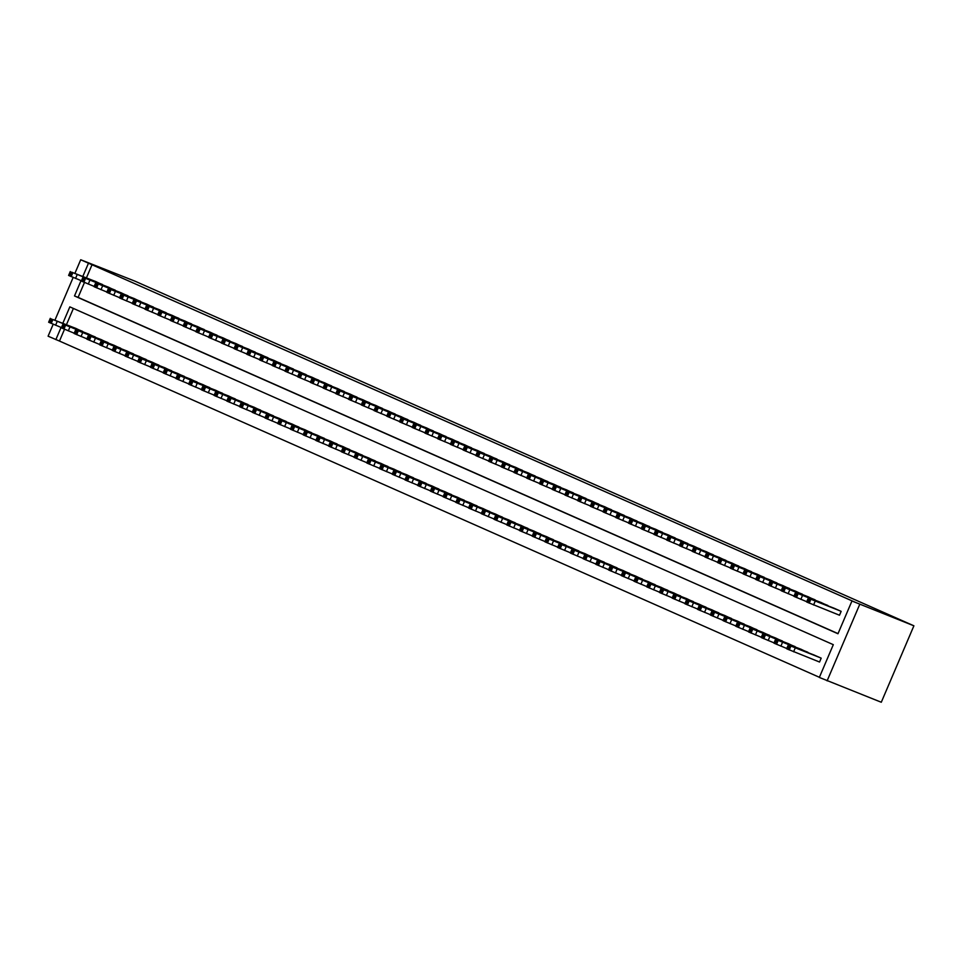 <?xml version="1.0" encoding="UTF-8"?>
<svg xmlns="http://www.w3.org/2000/svg" width="962" height="962" viewBox="0 0 962 962"><rect width="100%" height="100%" fill="white"/><g stroke="black" fill="none" stroke-linecap="round" stroke-linejoin="round"><path stroke-width="1.44" d="M64.502 329.281L59.476 341.053L819.396 677.296M59.476 341.053L48.1 336.195L53.187 324.266M62.843 323.256L69.841 306.866L833.308 644.672L819.335 677.44L881.288 702.248L913.9 625.805L134.896 281.132L80.712 259.752L88.468 263.191L82.816 276.455M95.791 337.47L88.263 333.862M121.248 348.737L113.708 345.117M146.693 359.992L139.153 356.409M172.138 371.248L164.61 367.64M197.595 382.515L190.055 378.896M223.04 393.771L215.5 390.187M248.485 405.038L240.945 401.443M273.942 416.293L266.402 412.674M299.386 427.549L291.859 423.941M324.831 438.816L317.292 435.221M350.288 450.072L342.737 446.488M375.733 461.339L368.205 457.72M401.19 472.595L393.638 469.011M426.635 483.85L419.083 480.266M452.08 495.117L444.552 491.498M477.537 506.373L469.997 502.765M502.982 517.64L495.43 514.045M528.427 528.896L520.887 525.312M553.884 540.151L546.344 536.543M579.328 551.418L571.789 547.799M604.773 562.674L597.234 559.09M630.23 573.929L622.679 570.346M655.675 585.197L648.135 581.577M681.12 596.452L673.58 592.869M706.577 607.719L699.025 604.124M732.022 618.975L724.494 615.367M757.467 630.23L749.939 626.623M782.924 641.498L775.372 637.902M808.369 652.753L800.829 649.17M73.389 308.441L66.462 324.675M818.89 661.772L819.528 662.048L821.199 658.152L813.551 654.797M795.646 647.125L788.106 643.518M770.201 635.87L762.65 632.274M744.744 624.603L737.205 621.019M719.299 613.347L711.748 609.764M693.855 602.08L686.315 598.472M668.398 590.824L660.858 587.241M642.953 579.569L635.401 575.973M617.496 568.302L609.968 564.694M592.051 557.046L584.523 553.427M566.606 545.779L559.054 542.195M541.149 534.523L533.609 530.94M515.704 523.268L508.176 519.648M490.259 512L482.708 508.417M464.802 500.745L457.263 497.162M439.357 489.49L431.818 485.87M413.913 478.222L406.373 474.615M388.456 466.967L380.916 463.371M363.011 455.699L355.459 452.116M337.566 444.444L330.026 440.824M312.109 433.189L304.581 429.569M286.664 421.921L279.112 418.338M261.219 410.666L253.679 407.046M235.762 399.398L228.234 395.791M210.317 388.143L202.766 384.559M184.872 376.888L177.321 373.292M159.415 365.62L151.888 362.013M133.971 354.365L126.431 350.745M108.514 343.097L100.974 339.514M83.069 331.842L75.529 328.258M81.036 280.615L74.495 295.947L837.974 633.754L851.947 600.997L855.555 602.416L88.468 263.191M851.947 600.997L913.9 625.805M61.075 327.417L55.856 339.634M827.104 680.868L859.703 604.425M80.712 259.752L74.916 273.34M73.16 277.465L54.954 320.142M84.464 282.479L78.102 297.378L838.034 633.609M78.102 297.378L74.495 295.947M92.087 264.61L86.424 277.874M103.03 285.041L95.503 281.421M115.753 290.668L108.213 287.085M128.487 296.296L120.935 292.713M141.21 301.924L133.67 298.316M153.932 307.563L146.38 303.968M166.654 313.191L159.115 309.608M179.377 318.819L171.849 315.211M192.099 324.447L184.56 320.863M204.834 330.074L197.294 326.467M217.556 335.714L210.005 332.118M230.279 341.342L222.739 337.722M243.001 346.969L235.474 343.362M255.724 352.597L248.184 349.014M268.458 358.225L260.906 354.641M281.181 363.864L273.641 360.245M293.903 369.492L286.351 365.897M306.625 375.12L299.086 371.536M319.348 380.748L311.82 377.14M332.07 386.375L324.531 382.792M344.805 392.015L337.265 388.395M357.527 397.643L349.976 394.047M370.25 403.27L362.698 399.687M382.972 408.898L375.445 405.291M395.695 414.526L388.155 410.942M408.417 420.166L400.877 416.57M421.152 425.793L413.612 422.174M433.874 431.421L426.322 427.837M446.596 437.049L439.057 433.441M459.319 442.676L451.791 439.069M472.041 448.316L464.502 444.721M484.776 453.944L477.236 450.324M497.498 459.571L489.947 455.988M510.221 465.199L502.669 461.616M522.943 470.827L515.416 467.219M535.666 476.467L528.126 472.871M548.388 482.094L540.848 478.499M561.123 487.722L553.583 484.102M573.845 493.35L566.293 489.766M586.567 498.977L579.028 495.37M599.29 504.617L591.762 500.998M612.012 510.245L604.473 506.649M624.735 515.872L617.207 512.253M637.469 521.5L629.93 517.893M650.192 527.128L642.64 523.544M662.914 532.756L655.375 529.148M675.637 538.395L668.097 534.8M688.359 544.023L680.819 540.44M701.094 549.651L693.554 546.043M713.816 555.278L706.264 551.695M726.538 560.906L718.999 557.299M739.261 566.546L731.733 562.926M751.983 572.174L744.444 568.59M764.706 577.801L757.178 574.194M777.44 583.429L769.901 579.821M790.163 589.057L782.611 585.473M802.885 594.696L795.346 591.077M815.608 600.324L808.068 596.741M828.33 605.952L820.79 602.368M838.864 614.971L839.489 615.247L841.161 611.351L833.525 607.972M840.523 611.062L810.882 599.254L834.162 608.249M808.296 598.075L806.625 601.971L839.501 615.223M817.339 601.863L822.137 603.739L817.339 601.863M820.562 657.864L790.92 646.055L814.201 655.05M819.54 662.024L786.663 648.773L788.335 644.877M797.378 648.665L802.176 650.54L797.378 648.665M827.801 605.435L798.159 593.626L821.44 602.621M795.574 592.436L793.903 596.344L806.745 601.695M804.617 596.236L809.415 598.111L804.617 596.236M815.079 599.807L784.162 587.433L808.705 596.993M782.84 586.808L781.18 590.716L794.023 596.055M791.894 590.608L796.68 592.484L791.894 590.608M807.839 652.236L778.186 640.427L801.466 649.422M786.784 648.496L773.941 643.145L775.6 639.249M784.655 643.037L789.441 644.913L784.655 643.037M795.105 646.608L765.463 634.8L788.744 643.794M774.061 642.869L761.219 637.517L762.878 633.609M771.921 637.409L776.719 639.285L771.921 637.409M802.344 594.179L772.702 582.359L795.983 591.365M770.117 581.18L768.458 585.076L781.3 590.427M779.16 584.98L783.958 586.856L779.16 584.98M789.622 588.54L759.98 576.731L783.26 585.726M757.395 575.553L755.735 579.449L768.578 584.8M766.437 579.34L771.235 581.216L766.437 579.34M782.383 640.981L751.466 628.607L776.021 638.167M761.339 637.229L748.496 631.89L750.156 627.982M759.198 631.781L763.996 633.657L759.198 631.781M769.66 635.353L740.018 623.532L763.299 632.539M748.616 631.601L735.774 626.25L737.433 622.354M746.476 626.154L751.274 628.03L746.476 626.154M776.899 582.912L747.258 571.103L770.538 580.098M744.672 569.925L743.001 573.821L755.855 579.172M753.715 573.713L758.513 575.589L753.715 573.713M756.938 629.713L727.296 617.905L750.576 626.899M735.882 625.973L723.039 620.622L724.711 616.726M733.753 620.514L738.551 622.39L733.753 620.514M764.177 577.284L734.535 565.476L757.816 574.47M731.95 564.285L730.278 568.193L743.121 573.544M740.993 568.085L745.79 569.961L740.993 568.085M744.215 624.085L714.574 612.277L737.854 621.272M723.159 620.346L710.317 614.995L711.976 611.098M721.031 614.886L725.829 616.762L721.031 614.886M751.454 571.656L720.538 559.283L745.093 568.843M719.215 558.657L717.556 562.566L730.398 567.905M728.27 562.457L733.056 564.333L728.27 562.457M731.493 618.458L701.839 606.649L725.12 615.644M710.437 614.718L697.594 609.367L699.254 605.459M708.297 609.259L713.095 611.135L708.297 609.259M738.72 566.029L709.078 554.208L732.359 563.215M706.493 553.03L704.833 556.926L717.676 562.277M715.536 556.83L720.334 558.706L715.536 556.83M718.758 612.83L687.842 600.456L712.397 610.016M697.715 609.078L684.872 603.739L686.531 599.831M695.574 603.631L700.372 605.507L695.574 603.631M725.997 560.389L696.356 548.58L719.636 557.575M693.77 547.402L692.111 551.298L704.954 556.649M702.813 551.19L707.611 553.066L702.813 551.19M706.036 607.202L676.394 595.382L699.675 604.389M684.992 603.451L672.149 598.099L673.809 594.203M682.852 598.003L687.65 599.879L682.852 598.003M713.275 554.761L683.633 542.953L706.914 551.947M681.048 541.774L679.388 545.67L692.231 551.022M690.091 545.562L694.889 547.438L690.091 545.562M693.313 601.563L663.672 589.754L686.952 598.749M672.27 597.823L659.415 592.472L661.086 588.576M670.129 592.364L674.927 594.239L670.129 592.364M700.552 549.134L670.911 537.325L694.191 546.32M668.325 536.135L666.654 540.043L679.509 545.394M677.368 539.935L682.166 541.81L677.368 539.935M680.591 595.935L650.949 584.126L674.23 593.121M659.535 592.195L646.692 586.844L648.364 582.948M657.407 586.736L662.205 588.612L657.407 586.736M687.83 543.506L658.188 531.697L681.469 540.692M655.603 530.507L653.932 534.415L666.774 539.754M664.646 534.307L669.444 536.183L664.646 534.307M667.868 590.307L638.227 578.499L661.507 587.493M646.813 586.567L633.97 581.216L635.629 577.308M644.684 581.108L649.47 582.984L644.684 581.108M675.108 537.878L645.466 526.058L668.746 535.064M642.869 524.879L641.209 528.775L654.052 534.126M651.923 528.679L656.709 530.555L651.923 528.679M655.134 584.68L624.23 572.306L648.773 581.866M634.09 580.928L621.248 575.589L622.907 571.681M631.95 575.48L636.748 577.356L631.95 575.48M662.373 532.239L632.731 520.43L656.012 529.425M630.146 519.252L628.487 523.148L641.329 528.499M639.189 523.051L643.987 524.915L639.189 523.051M642.412 579.052L612.77 567.231L636.05 576.238M621.368 575.3L608.525 569.949L610.185 566.053M619.227 569.853L624.025 571.729L619.227 569.853M649.651 526.611L620.009 514.802L643.289 523.797M617.424 513.624L615.764 517.52L628.607 522.871M626.466 517.412L631.264 519.288L626.466 517.412M629.689 573.412L600.047 561.604L623.328 570.598M608.645 569.672L595.803 564.321L597.462 560.425M606.505 564.225L611.303 566.089L606.505 564.225M636.928 520.983L607.287 509.175L630.567 518.169M604.701 507.984L603.042 511.892L615.884 517.243M613.744 511.784L618.542 513.66L613.744 511.784M616.967 567.784L587.325 555.976L610.605 564.971M595.923 564.045L583.068 558.694L584.74 554.797M593.782 558.585L598.58 560.461L593.782 558.585M624.206 515.355L594.564 503.547L617.844 512.542M591.979 502.356L590.307 506.265L603.162 511.604M601.022 506.156L605.819 508.032L601.022 506.156M604.244 562.157L574.603 550.348L597.883 559.343M583.188 558.417L570.346 553.066L572.017 549.158M581.06 552.958L585.858 554.833L581.06 552.958M611.483 509.728L580.567 497.354L605.122 506.914M579.256 496.729L577.585 500.625L590.427 505.976M588.299 500.529L593.097 502.404L588.299 500.529M591.522 556.529L561.88 544.72L585.149 553.715M570.466 552.777L557.623 547.438L559.283 543.53M568.338 547.33L573.124 549.206L568.338 547.33M598.761 504.1L569.107 492.279L592.388 501.274M566.522 491.101L564.862 494.997L577.705 500.348M575.577 494.901L580.363 496.765L575.577 494.901M578.787 550.901L549.146 539.081L572.426 548.087M557.744 547.15L544.901 541.798L546.56 537.902M555.603 541.702L560.401 543.578L555.603 541.702M586.026 498.46L556.385 486.652L579.665 495.646M553.799 485.473L552.14 489.369L564.983 494.721M562.842 489.261L567.64 491.137L562.842 489.261M566.065 545.262L536.423 533.453L559.704 542.448M545.021 541.522L532.178 536.171L533.838 532.275M542.881 536.074L547.679 537.938L542.881 536.074M573.304 492.833L543.662 481.024L566.943 490.019M541.077 479.834L539.417 483.742L552.26 489.093M550.12 483.633L554.918 485.509L550.12 483.633M553.342 539.634L523.701 527.825L546.981 536.82M532.299 535.894L519.456 530.543L521.115 526.647M530.158 530.435L534.956 532.311L530.158 530.435M560.581 487.205L530.94 475.396L554.22 484.391M528.354 474.206L526.683 478.114L539.538 483.453M537.397 478.006L542.195 479.882L537.397 478.006M540.62 534.006L510.978 522.198L534.259 531.192M519.564 530.266L506.721 524.915L508.393 521.007M517.436 524.807L522.234 526.683L517.436 524.807M547.859 481.577L516.943 469.203L541.498 478.763M515.632 468.578L513.961 472.474L526.803 477.825M524.675 472.378L529.473 474.254L524.675 472.378M527.897 528.378L498.256 516.57L521.536 525.565M506.842 524.627L493.999 519.288L495.67 515.379M504.713 519.179L509.511 521.055L504.713 519.179M535.137 475.95L504.22 463.564L528.775 473.124M502.898 462.95L501.238 466.847L514.081 472.198M511.952 466.75L516.75 468.614L511.952 466.75M515.175 522.751L484.259 510.377L508.802 519.937M494.119 518.999L481.277 513.648L482.936 509.752M491.979 513.552L496.777 515.428L491.979 513.552M522.414 470.31L492.76 458.501L516.041 467.496M490.175 457.323L488.516 461.219L501.358 466.57M499.218 461.111L504.016 462.987L499.218 461.111M502.441 517.123L471.524 504.737L496.079 514.297M481.397 513.371L468.554 508.02L470.214 504.124M479.256 507.924L484.054 509.788L479.256 507.924M509.68 464.682L480.038 452.874L503.318 461.868M477.453 451.683L475.793 455.591L488.636 460.942M486.495 455.483L491.293 457.359L486.495 455.483M489.718 511.483L460.077 499.675L483.357 508.67M468.674 507.744L455.832 502.392L457.491 498.496M466.534 502.284L471.332 504.16L466.534 502.284M496.957 459.054L467.316 447.246L490.596 456.241M464.73 446.055L463.071 449.963L475.913 455.315M473.773 449.855L478.571 451.731L473.773 449.855M476.996 505.856L447.354 494.047L470.634 503.042M455.952 502.116L443.097 496.765L444.769 492.857M453.811 496.657L458.609 498.532L453.811 496.657M484.235 453.427L453.318 441.053L477.873 450.613M452.008 440.428L450.336 444.324L463.191 449.675M461.051 444.228L465.848 446.103L461.051 444.228M464.273 500.228L434.632 488.419L457.912 497.414M443.217 496.476L430.375 491.137L432.046 487.229M441.089 491.029L445.887 492.905L441.089 491.029M471.512 447.799L440.596 435.413L465.151 444.973M439.285 434.8L437.614 438.696L450.457 444.047M448.328 438.6L453.126 440.464L448.328 438.6M451.551 494.6L420.635 482.227L445.19 491.786M430.495 490.848L417.652 485.497L419.312 481.601M428.367 485.401L433.153 487.277L428.367 485.401M458.79 442.159L429.148 430.351L452.429 439.345M426.551 429.172L424.891 433.068L437.734 438.419M435.606 432.96L440.392 434.836L435.606 432.96M438.816 488.973L409.175 477.152L432.455 486.147M417.773 485.221L404.93 479.87L406.589 475.974M415.632 479.773L420.43 481.637L415.632 479.773M446.055 436.532L416.414 424.723L439.694 433.718M413.828 423.545L412.169 427.441L425.012 432.792M422.871 427.332L427.669 429.208L422.871 427.332M426.094 483.333L396.452 471.524L419.733 480.519M405.05 479.593L392.207 474.242L393.867 470.346M402.91 474.134L407.708 476.01L402.91 474.134M433.333 430.904L403.691 419.095L426.972 428.09M401.106 417.905L399.446 421.813L412.289 427.164M410.149 421.705L414.947 423.581L410.149 421.705M413.371 477.705L383.73 465.897L407.01 474.891M392.328 473.965L379.485 468.614L381.144 464.718M390.187 468.506L394.985 470.382L390.187 468.506M420.61 425.276L389.694 412.902L414.249 422.462M388.383 412.277L386.724 416.173L399.567 421.524M397.426 416.077L402.224 417.953L397.426 416.077M400.649 472.077L371.007 460.269L394.288 469.264M379.605 468.338L366.75 462.987L368.422 459.078M377.465 462.878L382.263 464.754L377.465 462.878M407.888 419.648L376.972 407.263L401.527 416.823M375.661 406.649L373.99 410.546L386.844 415.897M384.704 410.449L389.502 412.313L384.704 410.449M387.926 466.45L357.01 454.076L381.565 463.636M366.871 462.698L354.028 457.347L355.7 453.451M364.742 457.251L369.54 459.127L364.742 457.251M395.166 414.009L365.524 402.2L388.804 411.195M362.939 401.022L361.267 404.918L374.11 410.269M371.981 404.81L376.779 406.685L371.981 404.81M375.204 460.822L344.288 448.436L368.843 457.996M354.148 457.07L341.306 451.719L342.965 447.823M352.02 451.623L356.806 453.487L352.02 451.623M382.443 408.381L352.789 396.572L376.07 405.567M350.204 395.394L348.545 399.29L361.387 404.641M359.259 399.182L364.045 401.058L359.259 399.182M362.47 455.182L332.828 443.374L356.108 452.368M341.426 451.443L328.583 446.091L330.243 442.195M339.285 445.983L344.083 447.859L339.285 445.983M369.709 402.753L340.067 390.945L363.347 399.939M337.482 389.754L335.822 393.662L348.665 399.014M346.524 393.554L351.322 395.43L346.524 393.554M349.747 449.555L320.105 437.746L343.386 446.741M328.703 445.815L315.861 440.464L317.52 436.568M326.563 440.355L331.361 442.231L326.563 440.355M356.986 397.126L326.07 384.752L350.625 394.312M324.759 384.127L323.1 388.023L335.942 393.374M333.802 387.926L338.6 389.802L333.802 387.926M337.025 443.927L307.383 432.118L330.663 441.113M315.981 440.187L303.138 434.836L304.798 430.928M313.84 434.728L318.638 436.604L313.84 434.728M344.264 391.498L313.347 379.112L337.902 388.672M312.037 378.499L310.377 382.395L323.22 387.746M321.08 382.299L325.877 384.163L321.08 382.299M324.302 438.299L293.386 425.925L317.941 435.485M303.246 434.547L290.404 429.196L292.075 425.3M301.118 429.1L305.916 430.976L301.118 429.1M331.541 385.858L301.9 374.05L325.18 383.044M299.314 372.871L297.643 376.767L310.485 382.118M308.357 376.659L313.155 378.535L308.357 376.659M311.58 432.672L280.663 420.286L305.219 429.846M290.524 428.92L277.681 423.569L279.353 419.672M288.396 423.472L293.194 425.336L288.396 423.472M318.819 380.23L289.177 368.422L312.458 377.417M286.592 367.243L284.92 371.14L297.763 376.491M295.635 371.031L300.433 372.907L295.635 371.031M298.857 427.032L269.204 415.223L292.484 424.218M277.802 423.292L264.959 417.941L266.618 414.045M275.673 417.833L280.459 419.709L275.673 417.833M306.096 374.603L276.443 362.794L299.723 371.789M273.857 361.604L272.198 365.512L285.041 370.863M282.9 365.404L287.698 367.28L282.9 365.404M286.123 421.404L256.481 409.596L279.762 418.59M265.079 417.664L252.236 412.313L253.896 408.417M262.939 412.205L267.737 414.081L262.939 412.205M293.362 368.975L262.446 356.601L287.001 366.161M261.135 355.976L259.475 359.884L272.318 365.223M270.178 359.776L274.976 361.652L270.178 359.776M273.4 415.776L243.759 403.968L267.039 412.963M252.357 412.037L239.514 406.685L241.173 402.777M250.216 406.577L255.014 408.453L250.216 406.577M280.639 363.347L250.998 351.527L274.278 360.534M248.412 350.348L246.753 354.244L259.596 359.596M257.455 354.148L262.253 356.012L257.455 354.148M260.678 410.149L229.762 397.775L254.317 407.335M239.634 406.397L226.779 401.046L228.451 397.15M237.494 400.95L242.292 402.825L237.494 400.95M267.917 357.708L238.275 345.899L261.556 354.894M235.69 344.721L234.019 348.617L246.873 353.968M244.733 348.509L249.531 350.384L244.733 348.509M247.955 404.521L217.039 392.135L241.594 401.695M226.9 400.769L214.057 395.418L215.728 391.522M224.771 395.322L229.569 397.186L224.771 395.322M255.195 352.08L225.553 340.271L248.833 349.266M222.968 339.093L221.296 342.989L234.139 348.34M232.01 342.881L236.808 344.757L232.01 342.881M235.233 398.881L205.591 387.073L228.872 396.067M214.177 395.142L201.335 389.79L202.994 385.894M212.049 389.682L216.835 391.558L212.049 389.682M242.472 346.452L212.83 334.644L236.111 343.638M210.233 333.453L208.574 337.361L221.416 342.712M219.288 337.253L224.074 339.129L219.288 337.253M222.499 393.254L192.857 381.445L216.137 390.44M201.455 389.514L188.612 384.163L190.272 380.267M199.314 384.054L204.112 385.93L199.314 384.054M229.738 340.825L198.833 328.451L223.376 338.011M197.511 327.826L195.851 331.734L208.694 337.073M206.553 331.625L211.351 333.501L206.553 331.625M209.776 387.626L180.135 375.817L203.415 384.812M188.732 383.886L175.89 378.535L177.549 374.627M186.592 378.427L191.39 380.303L186.592 378.427M217.015 335.197L187.374 323.376L210.654 332.383M184.788 322.198L183.129 326.094L195.971 331.445M193.831 325.998L198.629 327.862L193.831 325.998M197.054 381.998L166.137 369.624L190.692 379.184M176.01 378.246L163.167 372.907L164.827 368.999M173.869 372.799L178.667 374.675L173.869 372.799M204.293 329.557L174.651 317.749L197.931 326.743M172.066 316.57L170.406 320.466L183.249 325.817M181.109 320.358L185.906 322.234L181.109 320.358M184.331 376.37L154.69 364.55L177.97 373.557M163.287 372.619L150.433 367.268L152.104 363.371M161.147 367.171L165.945 369.035L161.147 367.171M191.57 323.929L161.929 312.121L185.209 321.116M159.343 310.942L157.672 314.839L170.527 320.19M168.386 314.73L173.184 316.606L168.386 314.73M171.609 370.731L141.967 358.922L165.248 367.917M150.553 366.991L137.71 361.64L139.382 357.744M148.425 361.532L153.223 363.408L148.425 361.532M178.848 318.302L149.206 306.493L172.487 315.488M146.621 305.303L144.949 309.211L157.792 314.562M155.664 309.103L160.462 310.979L155.664 309.103M158.886 365.103L129.245 353.294L152.525 362.289M137.831 361.363L124.988 356.012L126.647 352.116M135.702 355.904L140.488 357.78L135.702 355.904M166.125 312.674L135.209 300.3L159.764 309.86M133.886 299.675L132.227 303.583L145.07 308.922M142.941 303.475L147.727 305.351L142.941 303.475M146.152 359.475L116.51 347.667L139.791 356.661M125.108 355.736L112.265 350.384L113.925 346.476M122.968 350.276L127.766 352.152L122.968 350.276M153.391 307.046L123.749 295.226L147.03 304.232M121.164 294.047L119.504 297.943L132.347 303.295M130.207 297.847L135.005 299.723L130.207 297.847M133.429 353.848L102.513 341.474L127.068 351.034M112.386 350.096L99.543 344.757L101.202 340.849M110.245 344.649L115.043 346.524L110.245 344.649M140.668 301.407L111.027 289.598L134.307 298.593M108.441 288.42L106.782 292.316L119.625 297.667M117.484 292.207L122.282 294.083L117.484 292.207M120.707 348.22L91.065 336.399L114.346 345.406M99.663 344.468L86.82 339.117L88.48 335.221M97.523 339.021L102.321 340.897L97.523 339.021M127.946 295.779L98.304 283.97L121.585 292.965M95.719 282.792L94.06 286.688L106.902 292.039M104.762 286.58L109.56 288.456L104.762 286.58M107.984 342.58L78.343 330.772L101.623 339.766M86.929 338.84L74.086 333.489L75.757 329.593M84.8 333.381L89.598 335.257L84.8 333.381M115.224 290.151L85.582 278.343L108.862 287.337M82.997 277.152L81.325 281.06L94.168 286.411M92.039 280.952L96.837 282.828L92.039 280.952M95.262 336.953L65.62 325.144L88.901 334.139M74.206 333.213L61.364 327.862L63.035 323.966M72.078 327.753L76.876 329.629L72.078 327.753M102.501 284.524L71.585 272.15L96.14 281.71M70.274 271.524L68.603 275.433L81.445 280.772M79.317 275.324L84.115 277.2L79.317 275.324M82.54 331.325L52.886 319.516L76.166 328.511M61.484 327.585L48.641 322.234L50.301 318.326M59.355 322.126L64.141 324.002L59.355 322.126M813.563 604.99L815.235 601.094M809.21 603.15L810.882 599.254M807.948 602.585L809.607 598.689M795.273 647.895L793.602 651.791M789.646 645.49L787.986 649.398M790.92 646.055L789.249 649.951M800.841 599.362L802.512 595.466M796.488 597.522L798.159 593.626M795.213 596.957L796.885 593.061M788.118 593.734L789.778 589.826M783.765 591.895L785.425 587.986M782.491 591.329L784.162 587.433M782.539 642.267L780.879 646.163M776.923 639.862L775.252 643.758M778.186 640.427L776.526 644.324M769.816 636.64L768.157 640.536M764.189 634.235L762.529 638.131M765.463 634.8L763.804 638.696M775.396 588.107L777.055 584.199M771.043 586.267L772.702 582.359M769.768 585.702L771.428 581.794M762.674 582.467L764.333 578.571M758.321 580.627L759.98 576.731M757.046 580.074L758.705 576.166M757.094 631L755.435 634.908M751.466 628.607L749.807 632.503M752.741 629.16L751.082 633.068M744.372 625.372L742.7 629.268M738.744 622.967L737.084 626.875M740.018 623.532L738.359 627.44M749.939 576.839L751.611 572.943M745.598 574.999L747.258 571.103M744.323 574.434L745.983 570.538M731.649 619.744L729.978 623.641M726.021 617.339L724.362 621.248M727.296 617.905L725.625 621.801M737.217 571.212L738.888 567.315M732.864 569.372L734.535 565.476M731.601 568.807L733.26 564.91M718.915 614.117L717.255 618.013M713.299 611.712L711.627 615.608M714.574 612.277L712.902 616.173M724.494 565.584L726.154 561.676M720.141 563.744L721.813 559.836M718.867 563.179L720.538 559.283M706.192 608.489L704.533 612.385M700.577 606.084L698.905 609.98M701.839 606.649L700.18 610.545M711.772 559.956L713.431 556.048M707.419 558.116L709.078 554.208M706.144 557.551L707.816 553.643M693.47 602.849L691.81 606.757M687.842 600.456L686.183 604.352M689.117 601.01L687.457 604.918M699.049 554.316L700.709 550.42M694.696 552.477L696.356 548.58M693.422 551.923L695.081 548.015M680.747 597.222L679.088 601.13M675.12 594.817L673.46 598.725M676.394 595.382L674.735 599.29M686.327 548.689L687.986 544.793M681.974 546.849L683.633 542.953M680.699 546.284L682.359 542.388M668.025 591.594L666.353 595.49M662.397 589.189L660.738 593.097M663.672 589.754L662.012 593.65M673.592 543.061L675.264 539.165M669.251 541.221L670.911 537.325M667.977 540.656L669.636 536.76M655.302 585.966L653.631 589.862M649.675 583.561L648.015 587.457M650.949 584.126L649.278 588.022M660.87 537.433L662.541 533.525M656.517 535.593L658.188 531.697M655.254 535.028L656.914 531.132M642.568 580.339L640.908 584.235M636.952 577.934L635.281 581.83M638.227 578.499L636.555 582.395M648.147 531.806L649.807 527.897M643.794 529.966L645.466 526.058M642.52 529.401L644.191 525.492M629.845 574.699L628.186 578.607M624.23 572.306L622.558 576.202M625.492 572.859L623.833 576.767M635.425 526.166L637.084 522.27M631.072 524.326L632.731 520.43M629.797 523.773L631.469 519.865M617.123 569.071L615.464 572.979M611.495 566.666L609.836 570.574M612.77 567.231L611.11 571.139M622.703 520.538L624.362 516.642M618.35 518.698L620.009 514.802M617.075 518.133L618.734 514.237M604.401 563.443L602.741 567.339M598.773 561.038L597.113 564.947M600.047 561.604L598.388 565.5M609.98 514.91L611.64 511.014M605.627 513.071L607.287 509.175M604.352 512.505L606.012 508.609M591.678 557.816L590.007 561.712M586.05 555.411L584.391 559.307M587.325 555.976L585.666 559.872M597.246 509.283L598.917 505.375M592.893 507.443L594.564 503.547M591.63 506.878L593.289 502.982M578.956 552.188L577.284 556.084M573.328 549.783L571.668 553.679M574.603 550.348L572.931 554.244M584.523 503.655L586.195 499.747M580.17 501.815L581.842 497.907M578.896 501.25L580.567 497.354M566.221 546.548L564.562 550.456M560.605 544.155L558.934 548.051M561.88 544.72L560.209 548.617M571.801 498.015L573.46 494.119M567.448 496.176L569.107 492.279M566.173 495.622L567.845 491.714M553.499 540.921L551.839 544.829M547.883 538.516L546.212 542.424M549.146 539.081L547.486 542.989M559.078 492.388L560.738 488.492M554.725 490.548L556.385 486.652M553.451 489.983L555.11 486.087M540.776 535.293L539.117 539.189M535.149 532.888L533.489 536.796M536.423 533.453L534.764 537.349M546.356 486.76L548.015 482.864M542.003 484.92L543.662 481.024M540.728 484.355L542.388 480.459M528.054 529.665L526.382 533.561M522.426 527.26L520.767 531.156M523.701 527.825L522.041 531.721M533.621 481.132L535.293 477.224M529.28 479.292L530.94 475.396M528.006 478.727L529.665 474.831M515.331 524.037L513.66 527.934M509.704 521.632L508.044 525.529M510.978 522.198L509.307 526.094M520.899 475.505L522.57 471.596M516.546 473.665L518.217 469.757M515.283 473.1L516.943 469.203M502.597 518.398L500.937 522.306M496.981 516.005L495.31 519.901M498.256 516.57L496.584 520.466M508.176 469.865L509.836 465.969M503.823 468.037L505.495 464.129M502.549 467.472L504.22 463.564M489.874 512.77L488.215 516.678M484.259 510.377L482.587 514.273M485.521 510.93L483.862 514.838M495.454 464.237L497.113 460.341M491.101 462.397L492.76 458.501M489.826 461.832L491.498 457.936M477.152 507.142L475.493 511.038M471.524 504.737L469.865 508.645M472.799 505.303L471.139 509.199M482.732 458.609L484.391 454.713M478.379 456.77L480.038 452.874M477.104 456.204L478.763 452.308M464.43 501.515L462.77 505.411M458.802 499.11L457.142 503.006M460.077 499.675L458.417 503.571M470.009 452.982L471.669 449.074M465.656 451.142L467.316 447.246M464.381 450.577L466.041 446.681M451.707 495.887L450.036 499.783M446.079 493.482L444.42 497.378M447.354 494.047L445.695 497.943M457.275 447.354L458.946 443.446M452.934 445.514L454.593 441.606M451.659 444.949L453.318 441.053M438.985 490.247L437.313 494.155M433.357 487.854L431.697 491.75M434.632 488.419L432.96 492.316M444.552 441.714L446.224 437.818M440.199 439.887L441.871 435.978M438.937 439.321L440.596 435.413M426.25 484.62L424.591 488.528M420.635 482.227L418.963 486.123M421.909 482.78L420.238 486.688M431.83 436.087L433.489 432.191M427.477 434.247L429.148 430.351M426.202 433.694L427.874 429.786M413.528 478.992L411.868 482.888M407.912 476.587L406.241 480.495M409.175 477.152L407.515 481.06M419.107 430.459L420.767 426.563M414.754 428.619L416.414 424.723M413.48 428.054L415.151 424.158M400.805 473.364L399.146 477.26M395.178 470.959L393.518 474.855M396.452 471.524L394.793 475.42M406.385 424.831L408.044 420.923M402.032 422.991L403.691 419.095M400.757 422.426L402.417 418.53M388.083 467.736L386.423 471.633M382.455 465.331L380.796 469.228M383.73 465.897L382.07 469.793M393.662 419.204L395.322 415.295M389.309 417.364L390.969 413.456M388.035 416.799L389.694 412.902M375.36 462.097L373.689 466.005M369.733 459.704L368.073 463.6M371.007 460.269L369.348 464.165M380.928 413.564L382.599 409.668M376.575 411.736L378.246 407.828M375.312 411.171L376.972 407.263M362.638 456.469L360.966 460.377M357.01 454.076L355.351 457.972M358.285 454.629L356.613 458.537M368.205 407.936L369.877 404.04M363.852 406.096L365.524 402.2M362.59 405.543L364.249 401.635M349.903 450.841L348.244 454.737M344.288 448.436L342.616 452.344M345.562 449.001L343.891 452.91M355.483 402.308L357.142 398.412M351.13 400.469L352.789 396.572M349.855 399.903L351.527 396.007M337.181 445.214L335.522 449.11M331.565 442.809L329.894 446.717M332.828 443.374L331.168 447.27M342.761 396.681L344.42 392.773M338.408 394.841L340.067 390.945M337.133 394.276L338.804 390.38M324.459 439.586L322.799 443.482M318.831 437.181L317.171 441.077M320.105 437.746L318.446 441.642M330.038 391.053L331.698 387.145M325.685 389.213L327.345 385.305M324.41 388.648L326.07 384.752M311.736 433.946L310.077 437.854M306.108 431.553L304.449 435.449M307.383 432.118L305.724 436.014M317.304 385.413L318.975 381.517M312.963 383.585L314.622 379.677M311.688 383.02L313.347 379.112M299.014 428.318L297.342 432.227M293.386 425.925L291.726 429.822M294.661 426.479L292.989 430.387M304.581 379.786L306.253 375.889M300.228 377.946L301.9 374.05M298.966 377.393L300.625 373.484M286.291 422.691L284.62 426.587M280.663 420.286L278.992 424.194M281.938 420.851L280.267 424.759M291.859 374.158L293.518 370.262M287.506 372.318L289.177 368.422M286.231 371.753L287.903 367.857M273.557 417.063L271.897 420.959M267.941 414.658L266.27 418.566M269.204 415.223L267.544 419.119M279.136 368.53L280.796 364.634M274.783 366.69L276.443 362.794M273.509 366.125L275.18 362.229M260.834 411.435L259.175 415.331M255.207 409.03L253.547 412.926M256.481 409.596L254.822 413.492M266.414 362.902L268.073 358.994M262.061 361.063L263.72 357.155M260.786 360.497L262.446 356.601M248.112 405.796L246.452 409.704M242.484 403.403L240.825 407.299M243.759 403.968L242.099 407.864M253.691 357.263L255.351 353.367M249.338 355.435L250.998 351.527M248.064 354.87L249.723 350.962M235.389 400.168L233.718 404.076M229.762 397.775L228.102 401.671M231.036 398.328L229.377 402.236M240.957 351.635L242.628 347.739M236.616 349.795L238.275 345.899M235.341 349.242L237.001 345.334M222.667 394.54L220.995 398.436M217.039 392.135L215.38 396.043M218.314 392.7L216.642 396.609M228.234 346.007L229.906 342.111M223.881 344.168L225.553 340.271M222.619 343.602L224.278 339.706M209.932 388.913L208.273 392.809M204.317 386.508L202.645 390.416M205.591 387.073L203.92 390.969M215.512 340.38L217.171 336.484M211.159 338.54L212.83 334.644M209.884 337.975L211.556 334.079M197.21 383.285L195.551 387.181M191.594 380.88L189.923 384.776M192.857 381.445L191.197 385.341M202.79 334.752L204.449 330.844M198.437 332.912L200.096 329.004M197.162 332.347L198.833 328.451M184.488 377.657L182.828 381.553M178.86 375.252L177.2 379.148M180.135 375.817L178.475 379.713M190.067 329.112L191.727 325.216M185.714 327.284L187.374 323.376M184.439 326.719L186.099 322.811M171.765 372.017L170.106 375.926M166.137 369.624L164.478 373.521M167.412 370.178L165.753 374.086M177.345 323.485L179.004 319.588M172.992 321.645L174.651 317.749M171.717 321.092L173.376 317.183M159.043 366.39L157.371 370.286M153.415 363.985L151.755 367.893M154.69 364.55L153.03 368.458M164.61 317.857L166.282 313.961M160.269 316.017L161.929 312.121M158.995 315.452L160.654 311.556M146.32 360.762L144.649 364.658M140.692 358.357L139.033 362.265M141.967 358.922L140.296 362.818M151.888 312.229L153.559 308.333M147.535 310.389L149.206 306.493M146.272 309.824L147.932 305.928M133.586 355.134L131.926 359.03M127.97 352.729L126.299 356.625M129.245 353.294L127.573 357.191M139.165 306.601L140.825 302.693M134.812 304.762L136.484 300.853M133.538 304.196L135.209 300.3M120.863 349.507L119.204 353.403M115.248 347.102L113.576 350.998M116.51 347.667L114.851 351.563M126.443 300.974L128.102 297.066M122.09 299.134L123.749 295.226M120.815 298.569L122.487 294.661M108.141 343.867L106.481 347.775M102.513 341.474L100.854 345.37M103.788 342.027L102.128 345.935M113.72 295.334L115.38 291.438M109.367 293.494L111.027 289.598M108.093 292.941L109.752 289.033M95.418 338.239L93.759 342.135M89.791 335.834L88.131 339.742M91.065 336.399L89.406 340.307M100.986 289.706L102.657 285.81M96.645 287.866L98.304 283.97M95.37 287.301L97.03 283.405M82.696 332.611L81.024 336.508M77.068 330.207L75.409 334.115M78.343 330.772L76.671 334.668M88.263 284.079L89.935 280.183M83.91 282.239L85.582 278.343M82.648 281.674L84.307 277.777M69.973 326.984L68.302 330.88M64.346 324.579L62.674 328.475M65.62 325.144L63.949 329.04M75.541 278.451L77.2 274.543M71.188 276.611L72.859 272.703M69.913 276.046L71.585 272.15M57.239 321.356L55.58 325.252M51.623 318.951L49.952 322.847M52.886 319.516L51.226 323.412"/></g></svg>
